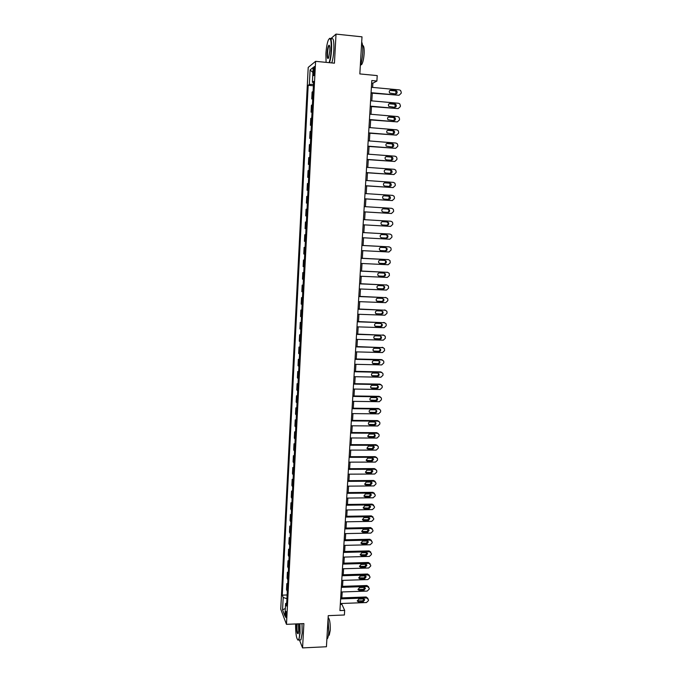 <?xml version="1.0" encoding="UTF-8"?>
<svg xmlns="http://www.w3.org/2000/svg" width="682" height="682" viewBox="0 0 682 682"><rect width="100%" height="100%" fill="white"/><g stroke="black" fill="none" stroke-linecap="round" stroke-linejoin="round"><path stroke-width="1.02" d="M286.457 615.812C286.483 612.734 286.244 611.243 285.741 611.345L285.443 613.161C285.408 616.23 285.647 617.721 286.15 617.628L286.457 615.812M308.213 67.399L280.754 609.137L286.474 624.337L315.596 61.329L308.213 67.399M299.449 639.963L302.569 647.9L326.431 646.749L328.247 615.65L344.384 614.994L344.666 610.381L341.503 603.485M315.596 61.329L334.436 63.179L336.021 34.1L330.71 38.738M336.021 34.1L361.997 36.837L359.84 73.929L377.223 75.6L376.899 81.03L371.801 80.544L339.934 610.569L344.666 610.381M313.396 70.382L313.268 72.795C313.209 75.105 313.396 76.026 313.848 75.557L314.658 69.394C314.726 67.075 314.53 66.154 314.087 66.631L313.396 70.382L314.607 70.502M313.464 84.304L309.347 84.457L308.179 85.301L282.271 595.147L287.122 594.977M309.347 84.457L310.088 69.982L313.149 67.535L312.39 82.258L313.558 82.599M286.713 602.965L285.588 603.57L286.551 606.017L313.618 81.38L312.39 82.258M285.588 603.57L284.948 616.085L282.561 609.81L283.192 597.483L282.271 595.147M302.569 647.9L303.891 623.595L286.474 624.337M372.619 87.415L372.875 83.187L376.899 81.03M341.835 597.867L342.193 591.942M342.535 586.341L342.893 580.365M343.234 574.773L343.592 568.737M343.933 563.162L344.299 557.066M344.632 551.499L345.007 545.353M345.339 539.803L345.714 533.597M346.047 528.064L346.422 521.798M346.763 516.274L347.138 509.957M347.47 504.441L347.854 498.073M348.187 492.575L348.579 486.138M348.911 480.657L349.303 474.161M349.627 468.687L350.028 462.14M350.352 456.684L350.753 450.077M351.077 444.63L351.486 437.963M351.81 432.533L352.219 425.807M352.543 420.393L352.952 413.607M353.276 408.203L353.694 401.357M354.018 395.969L354.435 389.055M354.759 383.685L355.177 376.72M355.501 371.358L355.927 364.324M356.243 358.988L356.677 351.886M356.993 346.567L357.428 339.406M357.743 334.095L358.178 326.874M358.502 321.58L358.937 314.291M359.261 309.014L359.704 301.666M360.019 296.397L360.463 288.989M360.787 283.738L361.238 276.261M361.554 271.027L362.006 263.491M362.321 258.273L362.781 250.661M363.088 245.46L363.557 237.788M363.864 232.605L364.333 224.864M364.648 219.681L365.117 211.931M365.433 206.689L365.893 198.939M366.217 193.637L366.686 185.905M367.01 180.542L367.47 172.819M367.803 167.397L368.263 159.673M368.595 154.2L369.064 146.485M369.397 140.944L369.857 133.237M370.198 127.645L370.658 119.938M370.999 114.286L371.468 106.597M371.809 100.876L372.278 93.195M371.647 83.068L372.875 83.187M340.301 604.414L341.443 604.363M308.179 85.301L313.396 85.779M313.106 91.397L312.109 92.061L311.751 98.941L312.706 99.026M287.301 591.473L286.508 589.546L286.815 583.622L287.71 583.596M287.898 580.024L287.096 578.148L287.403 572.207L288.298 572.181M288.486 568.524L287.685 566.708L287.992 560.74L288.895 560.715M289.083 556.989L288.281 555.225L288.588 549.24L289.483 549.215M289.68 545.404L288.87 543.699L289.177 537.689L290.08 537.672M290.285 533.784L289.466 532.139L289.773 526.103L290.677 526.086M290.882 522.122L290.063 520.528L290.379 514.475L291.274 514.458M291.487 510.409L290.66 508.874L290.975 502.796L291.879 502.787M292.092 498.661L291.265 497.178L291.581 491.083L292.484 491.074M292.697 486.863L291.87 485.448L292.186 479.327L293.09 479.318M293.311 475.022L292.476 473.666L292.791 467.52L293.703 467.52M293.925 463.146L293.081 461.842L293.396 455.678L294.309 455.678M294.539 451.22L293.695 449.975L294.01 443.786L294.922 443.786M295.161 439.242L294.309 438.066L294.624 431.851L295.536 431.859M295.775 427.23L294.922 426.114L295.238 419.873L296.159 419.882M296.397 415.168L295.536 414.11L295.86 407.853L296.781 407.862M297.028 403.062L296.159 402.065L296.482 395.782L297.403 395.799M297.65 390.914L296.781 389.976L297.105 383.676L298.025 383.693M298.281 378.715L297.403 377.845L297.727 371.52L298.648 371.537M298.912 366.473L298.034 365.663L298.358 359.312L299.279 359.337M299.543 354.188L298.656 353.438L298.989 347.061L299.91 347.087M300.182 341.853L299.287 341.171L299.62 334.768L300.549 334.794M300.822 329.474L299.927 328.852L300.25 322.424L301.18 322.458M301.461 317.045L300.557 316.491L300.89 310.037L301.819 310.071M302.109 304.564L301.197 304.078L301.529 297.608L302.467 297.642M302.748 292.041L301.836 291.623L302.177 285.127L303.106 285.161M303.396 279.475L302.484 279.117L302.817 272.595L303.754 272.638M304.053 266.85L303.132 266.56L303.464 260.021L304.402 260.064M304.701 254.19L303.78 253.968L304.112 247.395L305.05 247.438M305.357 241.471L304.428 241.317L304.769 234.719L305.707 234.77M306.022 228.709L305.084 228.623L305.425 222L306.363 222.051M306.678 215.896L305.732 215.879L306.678 215.93M305.732 215.879L306.082 209.229L307.028 209.212M307.343 203.031L306.397 203.083L307.335 203.142M306.397 203.083L306.738 196.407L307.693 196.322M308.008 190.116L307.053 190.235L308 190.304M307.053 190.235L307.403 183.543L308.358 183.381M308.682 177.158L307.718 177.346L308.665 177.414M307.718 177.346L308.068 170.628L309.031 170.398M309.347 164.14L308.383 164.405L309.33 164.473M308.383 164.405L308.733 157.653L309.696 157.354M310.02 151.08L309.048 151.413L310.003 151.489M309.048 151.413L309.398 144.635L310.378 144.269M310.702 137.96L309.722 138.369L310.677 138.446M309.722 138.369L310.071 131.566L311.052 131.123M311.376 124.797L310.395 125.275L311.35 125.36M310.395 125.275L310.745 118.455L311.734 117.935M312.058 111.584L311.077 112.138L312.032 112.215M311.077 112.138L311.427 105.284L312.416 104.687M312.748 98.31L311.751 98.941M305.707 234.838L304.769 234.719M305.042 247.583L304.112 247.395M304.394 260.277L303.464 260.021M303.737 272.919L302.817 272.595M303.089 285.511L302.177 285.127M302.441 298.06L301.529 297.608M301.794 310.557L300.89 310.037M301.154 323.012L300.25 322.424M300.515 335.416L299.62 334.768M299.875 347.777L298.989 347.061M299.245 360.087L298.358 359.312M298.605 372.355L297.727 371.52M297.974 384.58L297.105 383.676M297.352 396.753L296.482 395.782M296.721 408.885L295.86 407.853M296.099 420.965L295.238 419.873M295.477 433.002L294.624 431.851M294.863 444.996L294.01 443.786M294.249 456.949L293.396 455.678M293.627 468.849L292.791 467.52M293.021 480.716L292.186 479.327M292.408 492.532L291.581 491.083M291.802 504.305L290.975 502.796M291.197 516.035L290.379 514.475M290.592 527.723L289.773 526.103M289.995 539.368L289.177 537.689M289.398 550.971L288.588 549.24M288.801 562.531L287.992 560.74M288.205 574.048L287.403 572.207M287.608 585.523L286.815 583.622M283.192 597.483L286.934 598.694M312.902 72.437L310.088 69.982M282.561 609.81L285.34 608.489M371.392 87.296L399.379 89.905L400.547 90.433L401.246 92.223L401.169 93.298L399.038 95.25L371.068 92.692M371.051 93.084L399.038 95.25M395.722 90.527L396.668 90.97C397.589 92.573 397.205 93.57 395.5 93.963L389.72 93.05C388.817 91.448 389.217 90.459 390.905 90.084L395.722 90.527L394.997 90.868L395.944 91.303L395.867 93.946M389.789 90.442L394.997 90.868M370.582 100.766L398.527 103.263L399.737 103.843L400.377 105.582L400.308 106.648L398.177 108.6L370.258 106.136M370.241 106.486L398.177 108.6M394.869 103.903L395.85 104.38C396.719 105.974 396.319 106.955 394.648 107.321L388.834 106.401C387.99 104.806 388.399 103.835 390.061 103.476L394.869 103.903L394.145 104.201L395.134 104.678L394.963 107.313M389.013 103.783L394.145 104.201M369.78 114.175L397.666 116.579L398.927 117.202L399.524 118.873L399.456 119.938L397.325 121.89L369.456 119.529M369.439 119.836L397.325 121.89M394.017 117.227L395.04 117.739C395.858 119.316 395.449 120.279 393.804 120.629L387.964 119.691C387.171 118.114 387.589 117.159 389.226 116.818L394.017 117.227L393.301 117.492L394.324 117.995L394.051 120.629M388.228 117.082L393.301 117.492M368.971 127.543L396.813 129.844L398.118 130.501L398.663 132.12L398.595 133.178L396.472 135.13L368.655 132.871M368.638 133.135L396.472 135.13M393.173 130.501L394.222 131.038C394.997 132.598 394.571 133.553 392.96 133.885L387.095 132.93C386.344 131.37 386.779 130.433 388.382 130.109L393.173 130.501L392.457 130.722L393.514 131.259L393.147 133.894M387.461 130.33L392.457 130.722M368.178 140.85L395.969 143.05L397.299 143.749L397.811 145.317L397.742 146.374L395.628 148.318L367.854 146.153M367.845 146.391L395.628 148.318M392.329 143.723L393.412 144.286C394.136 145.837 393.71 146.766 392.116 147.09L386.234 146.127C385.526 144.584 385.969 143.655 387.555 143.339L392.329 143.723L391.621 143.902L392.704 144.473L392.235 147.099M386.703 143.527L391.621 143.902M329.116 62.659C330.173 59.343 330.864 55.029 331.188 49.701C331.401 39.735 330.438 36.538 328.306 40.11C327.07 43.375 326.26 48.013 325.885 54.031L326.098 62.36M329.363 38.524C331.102 37.357 331.836 41.073 331.571 49.675C331.247 54.961 330.565 59.3 329.525 62.693M329.841 50.809L328.63 57.74C327.556 59.513 327.079 57.927 327.181 52.974C327.488 48.823 328.059 46.24 328.903 45.234C329.662 45.063 329.969 46.922 329.841 50.809M329.466 45.566L328.946 45.864C328.247 47.203 327.786 49.564 327.556 52.949C327.428 56.401 327.692 58.183 328.349 58.285M361.699 42.028C362.619 43.921 362.952 47.518 362.688 52.838C362.321 58.217 361.528 62.582 360.301 65.932M362.568 45.472C363.821 45.421 364.341 48.158 364.137 53.69C363.736 58.925 362.909 62.539 361.673 64.534L360.659 64.943M329.312 45.907L329.397 45.43M331.384 39.07C333.285 37.203 334.112 40.818 333.856 49.905C333.524 55.191 332.842 59.522 331.784 62.923M295.596 623.953C295.587 633.953 296.474 639.315 298.247 640.04C298.997 639.392 299.492 637.056 299.739 633.041L299.568 623.783M299.91 623.766L300.08 633.152L298.852 639.989L297.778 640.048M298.358 623.834L298.699 630.432L298.23 633.484C297.164 634.303 296.636 631.575 296.644 625.309L296.764 623.902M297.113 623.885L296.977 625.42C296.9 630.219 297.292 632.964 298.162 633.655M328.051 619.026L328.784 631.873C328.562 635.334 328.102 637.602 327.394 638.667L326.883 639.077M328.136 617.594C329.662 618.821 330.361 623.05 330.25 630.287L329.236 635.189L328.426 635.326M302.015 623.68L302.186 633.058L300.941 639.895L299.85 639.946M367.376 154.106L395.117 156.212L396.489 156.945L396.967 158.463L396.898 159.511L394.784 161.464L367.061 159.392M367.044 159.579L394.784 161.464M391.494 156.886L392.602 157.482C393.284 159.017 392.849 159.938 391.28 160.244L386.506 159.895L385.373 159.264C384.716 157.738 385.16 156.826 386.72 156.528L391.494 156.886L390.786 157.039L391.894 157.636L391.323 160.253M385.944 156.672L390.786 157.039M366.584 167.312L394.281 169.315L395.679 170.082L396.123 171.549L396.054 172.597L393.94 174.549L366.268 172.572M366.26 172.725L393.94 174.549M390.658 170.006L391.783 170.628C392.44 172.145 391.988 173.049 390.445 173.347L385.68 173.015L384.529 172.358C383.898 170.85 384.358 169.946 385.893 169.656L390.658 170.006L389.951 170.116L391.084 170.739L390.419 173.347M385.893 169.656L389.951 170.116M365.791 180.457L393.437 182.375L394.869 183.168L395.279 184.592L395.21 185.632L393.105 187.584L365.475 185.709M365.467 185.819L393.105 187.584M389.823 183.066L390.974 183.722C391.587 185.214 391.136 186.109 389.61 186.399L384.861 186.075L383.685 185.402C383.096 183.91 383.557 183.023 385.066 182.742L389.823 183.066L389.124 183.143L390.275 183.799L389.507 186.399M384.452 182.827L389.124 183.143M365.006 193.56L392.602 195.376L394.06 196.211L394.443 197.584L394.375 198.624L392.269 200.568L364.691 198.786M364.682 198.863L392.269 200.568M388.996 196.084L390.164 196.757C390.743 198.24 390.283 199.118 388.783 199.408L384.034 199.093L382.841 198.394C382.287 196.919 382.755 196.041 384.247 195.768L388.996 196.084L388.297 196.126L389.473 196.8L388.578 199.391M383.727 195.828L388.297 196.126M364.222 206.612L391.775 208.334L393.25 209.195L393.608 210.525L393.54 211.556L391.442 213.5L363.907 211.812M363.907 211.855L391.442 213.5M388.169 209.042L389.362 209.741C389.908 211.207 389.439 212.085 387.956 212.358L383.224 212.068L382.005 211.335C381.485 209.877 381.954 209.016 383.429 208.752L388.169 209.042L387.478 209.059L388.663 209.749C389.209 211.002 388.859 211.863 387.623 212.332M383.028 208.777L387.478 209.059M363.438 219.613L390.939 221.241L392.44 222.127L392.772 223.415L392.704 224.446L390.607 226.39L363.131 224.796L390.607 226.39M387.342 221.957L388.552 222.682C389.072 224.131 388.595 224.992 387.137 225.256L382.406 224.983L381.178 224.233C380.684 222.792 381.161 221.94 382.619 221.676L387.342 221.957L386.66 221.931L387.862 222.656C388.382 224.02 387.956 224.872 386.583 225.222M382.397 221.684L386.66 221.931M362.662 232.553L390.113 234.097L391.63 235.009L391.945 236.253L391.877 237.285L389.789 239.22L362.347 237.72M389.524 234.045L362.662 232.536M386.524 234.821L387.751 235.563C388.237 236.995 387.76 237.847 386.31 238.103L381.596 237.847L380.351 237.08C379.883 235.648 380.368 234.813 381.801 234.557L386.524 234.821M386.089 234.796L387.061 235.503C387.555 236.935 387.078 237.779 385.628 238.035L381.298 237.805M361.886 245.452L389.294 246.901L390.829 247.839L391.118 249.049L391.05 250.072L388.962 252.008L361.579 250.601M388.893 246.85L361.886 245.401M385.705 247.634L386.941 248.393C387.41 249.817 386.933 250.652 385.5 250.908L380.786 250.669L379.533 249.876C379.09 248.461 379.576 247.634 380.991 247.387L385.705 247.634M385.432 247.626L386.259 248.299C386.728 249.714 386.251 250.55 384.818 250.805L380.351 250.575M361.11 258.308L388.476 259.654L390.019 260.618L390.232 262.809L388.143 264.744L360.804 263.431M388.271 259.62L361.119 258.214M384.895 260.405L386.14 261.18C386.583 262.587 386.097 263.414 384.682 263.661L379.985 263.431L378.715 262.63C378.297 261.232 378.783 260.413 380.189 260.166L384.895 260.405M384.733 260.396L385.466 261.053C385.91 262.451 385.424 263.278 384.009 263.525L379.439 263.303M360.343 271.104L387.657 272.365L389.217 273.346L389.413 275.494L387.333 277.438L360.036 276.21M387.632 272.357L360.352 270.976M384.085 273.115L385.347 273.908C385.765 275.298 385.27 276.116 383.872 276.363L379.183 276.15L377.905 275.332C377.504 273.951 377.998 273.141 379.388 272.902L384.085 273.115M384.017 273.115L384.665 273.746C385.091 275.136 384.597 275.954 383.207 276.193L378.561 275.988M359.576 283.848L386.839 285.025L388.416 286.022L388.595 288.136L386.515 290.072L359.269 288.938M386.924 285.033L359.585 283.686M383.275 285.784L384.546 286.593C384.946 287.966 384.452 288.776 383.071 289.023L378.382 288.827L377.095 287.992C376.711 286.619 377.214 285.818 378.587 285.588L383.275 285.784L383.872 286.397C384.273 287.77 383.778 288.58 382.397 288.818L377.683 288.622M358.809 296.551L386.029 297.633L387.623 298.648L387.845 299.722L387.777 300.728L385.705 302.663L358.51 301.623M386.2 297.65L358.826 296.355M382.474 298.401L383.753 299.228C384.128 300.592 383.634 301.384 382.27 301.623L377.589 301.444L376.293 300.6C375.927 299.245 376.43 298.452 377.794 298.222L382.474 298.401M382.551 298.409L383.079 298.997C383.463 300.353 382.969 301.154 381.605 301.393L376.822 301.197M358.05 309.202L385.228 310.199L386.822 311.231L387.035 312.271L386.967 313.277L384.904 315.212L357.752 314.249M385.475 310.225L358.067 308.972M381.673 310.975L382.96 311.81C383.318 313.157 382.824 313.95 381.468 314.18L376.796 314.018L375.492 313.157C375.151 311.819 375.654 311.035 377.001 310.804L381.673 310.975M381.809 310.983L382.295 311.546C382.653 312.893 382.159 313.686 380.803 313.916L375.97 313.737M357.291 321.81L384.418 322.714L386.029 323.762L386.225 324.777L386.165 325.774L384.102 327.71L356.993 326.831M384.75 322.757L357.308 321.537M380.871 323.498L382.167 324.342C382.508 325.681 382.014 326.465 380.667 326.695L376.004 326.542L374.699 325.672C374.367 324.342 374.87 323.566 376.208 323.345L380.871 323.498M381.076 323.515L381.502 324.052C381.852 325.382 381.349 326.167 380.01 326.397L375.117 326.218M356.541 334.359L383.616 335.177L385.236 336.243L385.364 338.221L383.301 340.156L356.234 339.372M384.017 335.237L356.558 334.061M380.079 335.97L381.383 336.831C381.707 338.153 381.204 338.928 379.874 339.159L375.219 339.022L373.907 338.136C373.591 336.823 374.103 336.055 375.424 335.834L380.079 335.97M380.343 336.004L380.718 336.507C381.05 337.82 380.547 338.596 379.218 338.826L374.273 338.647M355.791 346.874L382.824 347.598L384.443 348.673L384.563 350.625L382.5 352.56L355.484 351.861M383.293 347.675L355.808 346.533M379.286 348.4L380.59 349.269C380.906 350.582 380.403 351.349 379.081 351.571L374.435 351.452L373.114 350.557C372.815 349.261 373.327 348.493 374.64 348.272L379.286 348.4M379.601 348.442L379.942 348.911C380.249 350.216 379.746 350.983 378.433 351.204L373.438 351.034M355.041 359.329L382.022 359.977L383.659 361.059L383.821 361.997L383.761 362.977L381.707 364.913L354.742 364.299M382.559 360.07L381.366 359.585L355.058 358.954M378.493 360.778L379.806 361.665C380.104 362.96 379.601 363.719 378.297 363.941L373.659 363.838L372.329 362.935C372.048 361.648 372.56 360.889 373.855 360.667L378.493 360.778M378.868 360.838L379.158 361.272C379.456 362.56 378.953 363.318 377.649 363.549L372.611 363.37M354.29 371.741L381.229 372.304L382.875 373.395L383.028 374.307L382.969 375.288L380.914 377.214L353.992 376.694M381.826 372.415L380.582 371.886L354.316 371.332M377.709 373.114L379.03 374C379.311 375.288 378.808 376.046 377.513 376.268L372.875 376.174L371.545 375.262C371.281 373.983 371.792 373.233 373.08 373.02L377.709 373.114M378.126 373.182L378.382 373.583C378.663 374.861 378.16 375.612 376.865 375.833L371.792 375.663M353.549 384.102L380.445 384.58L382.091 385.688L382.235 386.575L382.176 387.555L380.13 389.482L353.25 389.038M381.093 384.708L379.797 384.128L353.574 383.668M376.924 385.407L378.246 386.302C378.519 387.572 378.007 388.322 376.728 388.544L372.108 388.467L370.769 387.547C370.514 386.276 371.025 385.535 372.304 385.321L376.924 385.407M377.393 385.483L377.606 385.842C377.871 387.112 377.368 387.862 376.089 388.084L370.974 387.913M352.807 396.421L379.661 396.813L381.306 397.93L381.451 398.791L381.383 399.771L379.345 401.698L352.509 401.34M380.36 396.967L379.013 396.336L352.833 395.952M376.149 397.64L377.47 398.544C377.734 399.805 377.223 400.547 375.944 400.769L371.332 400.709L369.994 399.78C369.746 398.527 370.258 397.794 371.528 397.58L376.149 397.64M376.652 397.742L376.831 398.066C377.086 399.32 376.583 400.061 375.313 400.283L370.173 400.112M352.065 408.697L378.877 409.004L380.53 410.129L380.667 410.965L380.599 411.937L378.561 413.863L351.776 413.59M379.627 409.174L378.229 408.492L352.1 408.186M375.373 409.839L376.703 410.752C376.941 411.996 376.438 412.738 375.168 412.951L370.565 412.908L369.218 411.979C368.988 410.726 369.499 410.001 370.761 409.788L375.373 409.839M375.91 409.95L376.063 410.232C376.302 411.485 375.799 412.218 374.537 412.431L369.371 412.26M351.332 420.922L378.092 421.144L379.755 422.277L379.883 423.096L379.814 424.068L377.785 425.986L351.042 425.798M378.894 421.331L377.453 420.598L351.366 420.385M374.597 421.988L375.927 422.908C376.166 424.144 375.654 424.877 374.401 425.091L369.797 425.057L368.451 424.119C368.229 422.891 368.749 422.167 369.994 421.953L374.597 421.988M375.168 422.107L375.296 422.363C375.526 423.599 375.015 424.323 373.762 424.536L368.57 424.375M350.599 433.104L377.317 433.24L378.979 434.383L379.098 435.184L379.039 436.148L377.01 438.066L350.309 437.955M378.152 433.445L376.677 432.669L350.633 432.524M373.821 434.093L375.16 435.014C375.381 436.241 374.87 436.966 373.625 437.188L369.039 437.162L367.683 436.224L369.226 434.067L373.821 434.093M374.427 434.229L374.529 434.434C374.75 435.662 374.239 436.386 372.994 436.599L367.786 436.437M349.875 445.235L376.541 445.295L378.212 446.437L378.322 447.222L378.263 448.185L376.234 450.103L349.585 450.077M377.41 445.517L375.91 444.69L349.909 444.63M373.054 446.156L374.392 447.077L372.858 449.233L368.271 449.225L366.925 448.279L368.468 446.139L373.054 446.156M373.685 446.292L372.236 448.62L367.001 448.458M349.15 457.324L375.773 457.298L377.444 458.449L377.547 459.216L377.487 460.171L375.467 462.089L348.86 462.14M376.677 457.537L375.143 456.667L349.184 456.684M372.287 458.168L373.634 459.097L372.091 461.237L367.521 461.245L366.166 460.29L367.709 458.168L372.287 458.168M372.943 458.321L371.468 460.589L366.217 460.427M348.425 469.361L375.006 469.259L376.677 470.418L376.779 471.16L376.72 472.114L374.699 474.033L348.135 474.169M375.935 469.514L374.375 468.602L348.459 468.696M371.528 470.137L372.866 471.066L371.332 473.189L366.763 473.214L365.407 472.259L366.959 470.154L371.528 470.137M372.21 470.299L370.71 472.515L365.45 472.362M347.701 481.364L374.239 481.177L376.012 483.069L375.944 484.015L373.932 485.934L347.411 486.147M375.194 481.449L373.608 480.486L347.743 480.665M370.769 482.063L372.108 483.001L370.573 485.107L366.012 485.141L364.657 484.186L366.2 482.089L370.769 482.063M371.468 482.234L369.959 484.399L364.682 484.254M346.985 493.316L373.472 493.052L375.245 494.927L375.185 495.874L373.165 497.792L346.695 498.082M374.461 493.333L372.849 492.327L347.027 492.583M370.011 493.938L371.358 494.885L369.815 496.973L365.262 497.025L363.907 496.061L365.45 493.99L370.011 493.938M370.727 494.118L369.201 496.24L363.915 496.095M346.268 505.226L372.713 504.885L374.478 506.743L374.418 507.689L372.406 509.599L345.979 509.974M373.719 505.174L372.091 504.134L346.311 504.458M369.252 505.78L370.607 506.717L369.064 508.798L364.512 508.866L363.156 507.902L364.708 505.839L369.252 505.78M370.607 506.717L369.994 505.967L368.451 508.039L363.156 507.902M345.552 517.084L371.954 516.666L373.719 518.516L373.659 519.462L371.656 521.372L345.271 521.824M372.986 516.965L371.34 515.89L345.603 516.291M368.502 517.57L369.849 518.516L368.314 520.579L363.77 520.656L362.415 519.693L363.966 517.638L368.502 517.57M369.849 518.516L369.277 517.774L367.7 519.795L362.406 519.658M344.845 528.908L371.204 528.414L372.96 530.246L372.901 531.184L370.897 533.094L344.555 533.622M372.244 528.721L370.59 527.604L344.887 528.081M367.751 529.317L369.107 530.264L367.564 532.318L363.029 532.412L361.673 531.44L363.225 529.403L367.751 529.317M368.519 529.513L366.959 531.5L361.656 531.38M344.137 540.681L370.445 540.11L372.21 541.934L372.15 542.872L370.147 544.773L343.847 545.378M371.511 540.425L369.84 539.274L344.188 539.829M367.01 541.022L368.357 541.977L366.814 544.014L362.295 544.117L360.931 543.153L362.483 541.124L367.01 541.022M367.777 541.227L366.217 543.17L360.906 543.051M343.43 552.42L369.704 551.764L371.46 553.579L371.4 554.509L369.397 556.418L343.148 557.1M370.786 552.096L369.09 550.903L343.481 551.533M366.268 552.684L367.615 553.639L366.072 555.668L361.562 555.779L360.198 554.816L361.75 552.804L366.268 552.684M367.044 552.897L365.475 554.79L360.164 554.688M342.722 564.108L368.953 563.375L370.71 565.182L370.65 566.103L368.655 568.012L342.441 568.771M370.079 563.741L368.348 562.488L342.782 563.187M365.526 564.304L366.873 565.259L365.339 567.279L360.829 567.407L359.465 566.435L361.017 564.432L365.526 564.304M366.311 564.517L364.742 566.375L359.431 566.282M342.023 575.753L368.212 574.952L369.959 576.742L369.9 577.663L367.913 579.564L341.742 580.399M369.371 575.335L367.607 574.031L342.083 574.807M364.785 575.889L366.14 576.836L364.597 578.839L360.096 578.984L358.732 578.021L360.284 576.026L364.785 575.889M365.586 576.094L364.009 577.91L358.698 577.833M341.324 587.355L367.47 586.477L369.218 588.259L369.158 589.171L367.172 591.081L341.051 591.985M368.664 586.895L366.873 585.531L341.384 586.384M364.052 587.424L365.407 588.37L363.864 590.365L359.371 590.518L358.007 589.555L359.559 587.569L364.052 587.424M364.853 587.628L363.276 589.41L357.965 589.342M340.633 598.915L366.728 597.969L368.476 599.734L368.416 600.646L366.439 602.547L340.352 603.527M367.956 598.404L366.14 596.989L340.693 597.909M363.318 598.915L364.674 599.87L363.131 601.848L358.647 602.018L357.283 601.047L358.834 599.077L363.318 598.915M364.128 599.128L362.543 600.868L357.24 600.808M314.453 72.906L313.268 72.795M390.905 90.084L390.198 90.425M390.061 103.476L389.354 103.775M389.226 116.818L388.518 117.082M388.382 130.109L387.683 130.33M387.555 143.339L386.856 143.527M386.72 156.528L386.029 156.681M385.066 182.742L384.512 182.802M389.422 234.037L390.113 234.097M386.31 238.103L385.628 238.035M388.604 246.807L389.294 246.901M385.5 250.908L384.818 250.805M387.785 259.535L388.476 259.654M384.682 263.661L384.009 263.525M379.985 263.431L379.533 263.337M386.975 272.203L387.657 272.365M383.872 276.363L383.207 276.193M379.183 276.15L378.587 275.997M386.165 284.829L386.839 285.025M383.071 289.023L382.397 288.818M378.382 288.827L377.726 288.622M385.356 297.412L386.029 297.633M382.27 301.623L381.605 301.393M377.589 301.444L376.933 301.205M384.554 309.943L385.228 310.199M381.468 314.18L380.803 313.916M376.796 314.018L376.149 313.754M383.753 322.424L384.418 322.714M380.667 326.695L380.01 326.397M376.004 326.542L375.356 326.243M382.952 334.862L383.616 335.177M379.874 339.159L379.218 338.826M375.219 339.022L374.58 338.69M382.159 347.249L382.824 347.598M379.081 351.571L378.433 351.204M374.435 351.452L373.796 351.085M381.366 359.585L382.022 359.977M378.297 363.941L377.649 363.549M373.659 363.838L373.02 363.438M380.582 371.886L381.229 372.304M377.513 376.268L376.865 375.833M372.875 376.174L372.244 375.748M379.797 384.128L380.445 384.58M376.728 388.544L376.089 388.084M372.108 388.467L371.477 388.007M379.013 396.336L379.661 396.813M375.944 400.769L375.313 400.283M371.332 400.709L370.71 400.215M378.229 408.492L378.877 409.004M375.168 412.951L374.537 412.431M370.565 412.908L369.942 412.38M377.453 420.598L378.092 421.144M374.401 425.091L373.762 424.536M369.797 425.057L369.175 424.502M376.677 432.669L377.317 433.24M373.625 437.188L372.994 436.599M369.039 437.162L368.416 436.582M375.91 444.69L376.541 445.295M372.858 449.233L372.236 448.62M368.271 449.225L367.658 448.611M375.143 456.667L375.773 457.298M372.091 461.237L371.468 460.589M367.521 461.245L366.907 460.597M374.375 468.602L375.006 469.259M371.332 473.189L370.71 472.515M366.763 473.214L366.157 472.541M373.608 480.486L374.239 481.177M370.573 485.107L369.959 484.399M366.012 485.141L365.407 484.442M372.849 492.327L373.472 493.052M369.815 496.973L369.201 496.24M365.262 497.025L364.657 496.291M372.091 504.134L372.713 504.885M369.064 508.798L368.451 508.039M364.512 508.866L363.915 508.099M371.34 515.89L371.954 516.666M368.314 520.579L367.7 519.795M363.77 520.656L363.174 519.872M370.59 527.604L371.204 528.414M367.564 532.318L366.959 531.5M363.029 532.412L362.44 531.593M369.84 539.274L370.445 540.11M366.814 544.014L366.217 543.17M362.295 544.117L361.707 543.273M369.09 550.903L369.704 551.764M366.072 555.668L365.475 554.79M361.562 555.779L360.974 554.909M368.348 562.488L368.953 563.375M365.339 567.279L364.742 566.375M360.829 567.407L360.241 566.503M367.607 574.031L368.212 574.952M364.597 578.839L364.009 577.91M360.096 578.984L359.516 578.055M366.873 585.531L367.47 586.477M363.864 590.365L363.276 589.41M359.371 590.518L358.792 589.563M366.14 596.989L366.728 597.969M363.131 601.848L362.543 600.868M358.647 602.018L358.067 601.03M396.668 90.97L395.944 91.303M395.85 104.38L395.134 104.678M395.04 117.739L394.324 117.995M394.222 131.038L393.514 131.259M393.412 144.286L392.704 144.473M328.946 45.864L329.594 45.933M360.812 64.449L361.673 64.534M300.941 639.895L298.852 639.989M328.443 635.223L329.236 635.189M327.394 638.667L326.908 638.693M392.602 157.482L391.894 157.636M391.783 170.628L391.084 170.739M390.974 183.722L390.275 183.799M390.164 196.757L389.473 196.8M389.362 209.741L388.663 209.749M388.552 222.682L387.862 222.656M387.751 235.563L387.061 235.503M386.941 248.393L386.259 248.299M386.14 261.18L385.466 261.053M385.347 273.908L384.665 273.746M384.546 286.593L383.872 286.397M383.753 299.228L383.079 298.997M382.96 311.81L382.295 311.546M382.167 324.342L381.502 324.052M381.383 336.831L380.718 336.507M380.59 349.269L379.942 348.911M379.806 361.665L379.158 361.272M379.03 374L378.382 373.583M378.246 386.302L377.606 385.842M377.47 398.544L376.831 398.066M376.703 410.752L376.063 410.232M375.927 422.908L375.296 422.363M375.16 435.014L374.529 434.434M374.392 447.077L373.762 446.471M373.634 459.097L373.003 458.457M372.866 471.066L372.244 470.401M372.108 483.001L371.494 482.302M371.358 494.885L370.744 494.152M369.107 530.264L368.57 529.547M368.357 541.977L367.862 541.278M367.615 553.639L367.155 552.966M366.873 565.259L366.439 564.611M366.14 576.836L365.731 576.205M365.407 588.37L365.023 587.765M364.674 599.87L364.316 599.273"/></g></svg>
